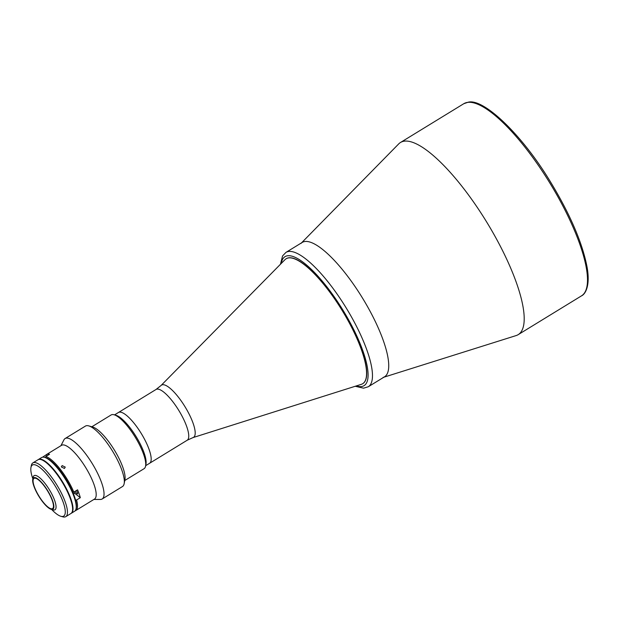 <?xml version="1.0" encoding="UTF-8"?>
<svg xmlns="http://www.w3.org/2000/svg" width="619" height="619" viewBox="0 0 619 619"><rect width="100%" height="100%" fill="white"/><g stroke="black" fill="none" stroke-linecap="round" stroke-linejoin="round"><path stroke-width="0.93" d="M383.865 377.211L516.13 335.575A112.666 31.956 -121.5 0 0 518.204 334.639A112.666 31.956 -121.5 0 0 490.302 228.071A112.666 31.956 -121.5 0 0 404.447 141.147A112.666 31.956 -121.5 0 0 400.478 142.494A112.666 31.956 -121.5 0 0 398.698 143.918L301.538 242.849M383.091 377.458A78.791 22.346 -121.5 0 0 366.425 304.68A78.791 22.346 -121.5 0 0 304.989 241.495A78.791 22.346 -121.5 0 0 300.973 243.429M346.864 318.483A73.274 20.783 58.5 0 1 362.672 383.734A73.274 20.783 58.5 0 1 361.334 384.337L193.012 437.587A30.633 8.689 58.5 0 0 186.961 410.049A30.633 8.689 58.5 0 0 161.079 385.467L284.957 259.686A73.274 20.783 58.5 0 1 286.11 258.773A73.274 20.783 58.5 0 1 346.864 318.483M143.175 436.751A29.782 8.449 58.5 0 1 149.605 463.275A29.782 8.449 -121.5 0 0 151.175 459.615A29.782 8.449 -121.5 0 0 138.052 428.565A29.782 8.449 -121.5 0 0 118.484 412.486A29.782 8.449 58.5 0 1 143.175 436.751M114.128 414.776L116.086 415.334A29.936 8.488 58.5 0 1 138.068 439.9A29.936 8.488 58.5 0 1 145.968 464.111L145.581 466.115A31.515 8.937 -121.5 0 0 137.263 440.635A31.515 8.937 -121.5 0 0 114.128 414.776A31.515 8.937 -121.5 0 0 111.134 414.954L91.836 426.777M124.767 480.522L144.065 468.699A31.515 8.937 -121.5 0 0 145.581 466.115M30.95 467.5L31.337 465.496A31.515 8.937 58.5 0 1 32.853 462.911A31.515 8.937 58.5 0 1 58.991 488.592A31.515 8.937 58.5 0 1 65.784 516.656A31.515 8.937 58.5 0 1 62.798 516.834L60.832 516.277A29.936 8.488 -121.5 0 0 57.219 489.443A29.936 8.488 -121.5 0 0 30.95 467.5A29.936 8.488 -121.5 0 0 32.846 478.773M65.784 516.656L70.937 513.499A31.515 8.937 -121.5 0 0 64.144 485.435A31.515 8.937 -121.5 0 0 38.014 459.755L32.853 462.911M51.648 509.468A29.936 8.488 -121.5 0 0 60.832 516.277M37.829 494.163A17.727 5.029 -121.5 0 0 52.53 508.609A17.727 5.029 -121.5 0 0 48.7 492.825A17.727 5.029 -121.5 0 0 34.006 478.379A17.727 5.029 -121.5 0 0 37.829 494.163M64.577 485.373A17.727 5.029 -121.5 0 0 63.656 483.687M48.924 492.801A18.438 5.231 -121.5 0 0 32.745 479.284A18.438 5.231 -121.5 0 0 37.612 494.194A18.438 5.231 -121.5 0 0 51.145 509.321A18.438 5.231 -121.5 0 0 48.924 492.801M51.145 509.321L53.11 509.886A20.009 5.679 -121.5 0 0 55.006 509.77A20.009 5.679 -121.5 0 0 50.688 491.95A20.009 5.679 -121.5 0 0 34.099 475.64A20.009 5.679 -121.5 0 0 33.132 477.28L32.745 479.284M61.266 479.779A17.727 5.029 -121.5 0 0 60.182 478.201M71.131 513.375A31.515 8.937 -121.5 0 0 71.324 513.267L74.551 511.286A31.515 8.937 -121.5 0 0 76.067 508.71A31.515 8.937 -121.5 0 0 67.75 483.222A31.515 8.937 -121.5 0 0 44.607 457.364A31.515 8.937 -121.5 0 0 41.62 457.542L38.393 459.515A31.515 8.937 -121.5 0 0 38.208 459.646M71.324 513.267A31.515 8.937 -121.5 0 0 64.531 485.195A31.515 8.937 -121.5 0 0 38.393 459.515M44.607 457.364L45.589 457.65A30.726 8.712 58.5 0 1 68.152 482.859A30.726 8.712 58.5 0 1 76.261 507.704L76.067 508.71M64.221 485.366A31.36 8.89 -121.5 0 0 41.102 459.608A31.36 8.89 -121.5 0 1 64.221 485.366A31.36 8.89 -121.5 0 1 72.477 510.814A31.36 8.89 -121.5 0 0 64.221 485.366M71.758 512.718A31.36 8.89 -121.5 0 0 64.477 485.203A31.36 8.89 -121.5 0 0 39.082 459.383M285.955 252.397L302.211 242.439A78.791 22.346 58.5 0 1 367.539 306.637A78.791 22.346 58.5 0 1 384.538 376.801L368.282 386.759A78.791 22.346 58.5 0 0 351.283 316.603A78.791 22.346 58.5 0 0 285.955 252.397L282.574 255.926L280.453 264.259M286.179 258.727A73.274 20.783 58.5 0 1 347.011 318.39A73.274 20.783 58.5 0 1 362.742 383.687M62.155 465.589L61.32 466.912L64.415 468.467L65.25 467.097L62.155 465.589M45.791 456.543A31.515 8.937 58.5 0 1 69.034 482.433A31.515 8.937 58.5 0 1 73.831 492.12L72.779 492.198A30.726 8.712 58.5 0 0 45.535 457.634L45.791 456.543L49.528 454.261A31.515 8.937 -121.5 0 0 46.642 454.462A31.515 8.937 -121.5 0 0 46.386 454.648L42.595 457.186M46.642 454.462L61.59 445.309A31.515 8.937 58.5 0 1 87.72 470.989A31.515 8.937 58.5 0 1 94.521 499.053L75.835 510.497A31.515 8.937 58.5 0 1 75.131 510.799M75.139 491.324A2.677 0.758 -121.5 0 0 75.325 491.672A2.677 0.758 -121.5 0 0 77.545 493.854A2.677 0.758 -121.5 0 0 76.973 491.471A2.677 0.758 -121.5 0 0 76.385 490.558M60.933 445.711L63.919 439.869A35.453 10.059 58.5 0 1 65.111 438.531A35.453 10.059 58.5 0 1 94.506 467.422A35.453 10.059 58.5 0 1 102.158 498.991A35.453 10.059 58.5 0 1 100.425 499.448L93.864 499.456M65.111 438.531L85.407 426.096A35.453 10.059 58.5 0 1 88.765 425.895A35.453 10.059 58.5 0 1 114.801 454.988A35.453 10.059 58.5 0 1 124.156 483.656A35.453 10.059 58.5 0 1 122.454 486.557L102.158 498.991M88.765 425.895L92.695 427.025A32.304 9.161 58.5 0 1 116.411 453.526A32.304 9.161 58.5 0 1 124.937 479.648L124.156 483.656M46.386 454.648L47.029 455.785M74.265 491.857A20.489 5.811 58.5 0 1 74.582 493.196L80.315 497.691A31.515 8.937 -121.5 0 0 77.568 489.83L73.831 492.12M76.152 508.184A30.726 8.712 58.5 0 0 75.533 500.059L76.586 499.982L80.315 497.691M74.582 493.196L73.468 493.877M76.586 499.982A31.515 8.937 58.5 0 1 75.835 510.497M463.778 103.713L468.328 102.166C483.741 98.266 522.15 134.679 550.778 182.373C569.913 214.042 581.922 241.82 586.804 265.713C590.797 285.862 585.148 294.358 581.504 295.851A112.666 31.956 -121.5 0 0 553.603 189.282A112.666 31.956 -121.5 0 0 467.747 102.367A112.666 31.956 -121.5 0 0 463.778 103.713L400.478 142.494M114.546 414.892L156.058 389.459A29.782 8.449 58.5 0 1 180.748 413.732A29.782 8.449 58.5 0 1 187.17 440.248L193.012 437.587M281.281 263.423A75.642 21.448 58.5 0 1 347.739 318.298A75.642 21.448 58.5 0 1 356.335 385.916M581.504 295.851L518.204 334.639M156.058 389.459L161.079 385.467M145.666 465.681L187.17 440.248M355.213 386.271L363.562 388.175L368.282 386.759"/></g></svg>
